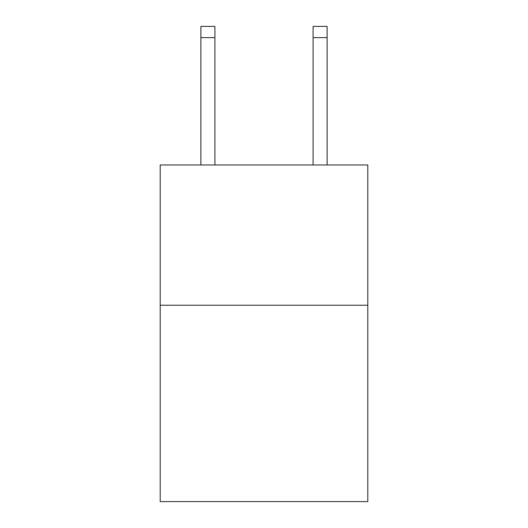 <?xml version="1.0" encoding="UTF-8"?>
<svg xmlns="http://www.w3.org/2000/svg" width="528" height="528" viewBox="0 0 528 528"><rect width="100%" height="100%" fill="white"/><g stroke="black" fill="none" stroke-linecap="round" stroke-linejoin="round"><path stroke-width="0.79" d="M367.792 305.237L367.792 501.6L160.208 501.6L160.208 164.974L367.792 164.974L367.792 305.237L160.208 305.237M313.091 164.974L313.091 26.4L327.116 26.4L327.116 164.974M313.091 26.4L327.116 26.4M214.909 164.974L214.909 37.62L200.884 37.62L200.884 26.4L214.909 26.4L214.909 37.62M200.884 164.974L200.884 37.62M313.091 37.62L327.116 37.62"/></g></svg>
